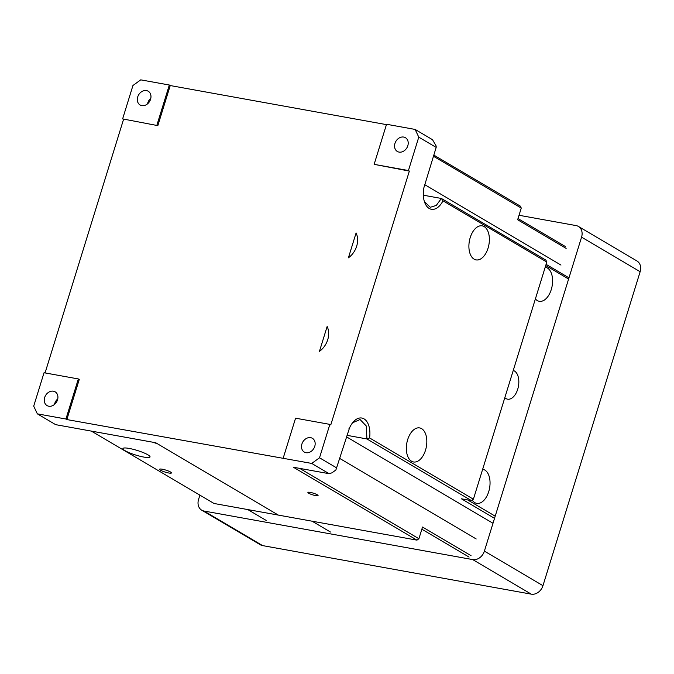 <?xml version="1.0" encoding="UTF-8"?>
<svg xmlns="http://www.w3.org/2000/svg" width="674" height="674" viewBox="0 0 674 674"><rect width="100%" height="100%" fill="white"/><g stroke="black" fill="none" stroke-linecap="round" stroke-linejoin="round"><path stroke-width="1.01" d="M53.423 391.19A7.987 6.395 120.5 0 1 55.15 391.83A7.987 6.395 120.5 0 1 57.121 400.929A7.987 6.395 120.5 0 1 48.764 406.22A7.987 6.395 120.5 0 1 47.037 405.579A7.987 6.395 120.5 0 1 45.065 396.472A7.987 6.395 120.5 0 1 53.423 391.19M150.824 98.286A7.987 6.395 -59.5 0 0 147.539 103.855M141.818 105.616A7.987 6.395 120.5 0 1 140.091 104.975A7.987 6.395 120.5 0 1 138.111 95.868A7.987 6.395 120.5 0 1 146.469 90.586A7.987 6.395 120.5 0 1 148.204 91.226A7.987 6.395 120.5 0 1 150.176 100.325A7.987 6.395 120.5 0 1 141.818 105.616M565.242 246.457L518.003 218.587M566.152 248.386L517.64 219.758L521.263 208.072L433.433 156.242M423.323 195.199L441.369 198.459L442.995 200.81A19.512 11.205 -79.8 0 1 424.654 202.368A19.512 11.205 -79.8 0 1 423.929 187.583L436.171 147.404L436.171 146.014L432.514 139.695L415.125 129.433L418.773 137.142L408.436 170.547L409.354 171.086L374.137 164.346L408.436 170.547M409.354 171.086L330.774 424.923L329.864 424.384L319.518 457.789L311.742 463.434L329.131 473.696L331.987 472.819L335.879 469.997L349.486 428.066A19.512 11.205 -79.8 0 1 353.083 422.168A19.512 11.205 -79.8 0 1 365.51 420.003A19.512 11.205 -79.8 0 1 369.588 437.948L473.392 499.207L546.799 262.06L545.889 260.13L441.369 198.459L436.289 205.418L430.282 207.289L424.401 201.644M474.1 259.153A17.297 9.933 100.2 0 0 476.063 259.894A17.297 9.933 100.2 0 0 488.54 246.406A17.297 9.933 100.2 0 0 484.176 226.59A17.297 9.933 100.2 0 0 482.213 225.849A17.297 9.933 100.2 0 0 469.736 239.337A17.297 9.933 100.2 0 0 474.1 259.153M319.442 351.373A18.628 14.912 -59.5 0 0 327.143 326.486L319.442 351.373M311.742 463.434L66.844 419.557L65.934 419.017L78.336 378.94L79.254 379.479L66.844 419.557M283.156 458.269L295.566 418.192L329.864 424.384M122.617 118.902L157.834 125.634L122.617 118.902L132.955 85.497L140.74 79.852L169.326 85.017L170.236 85.556L157.834 125.634M169.326 85.017L156.916 125.094M415.125 129.433L386.547 124.269L374.137 164.346M436.171 147.404L418.773 137.142M433.795 155.071L520.345 206.143L521.263 208.072M170.236 85.556L386.438 124.623M299.652 468.371L418.908 538.737L416.962 540.144L278.337 515.096L155.694 442.734L55.656 424.654L37.348 413.853L33.7 406.144L44.037 372.739L78.336 378.94M45.065 372.924L123.527 119.441M356.091 232.968L348.391 257.847A18.628 14.912 -59.5 0 0 356.091 232.968M411.544 461.227A17.297 9.933 100.2 0 0 413.507 461.968A17.297 9.933 100.2 0 0 425.985 448.48A17.297 9.933 100.2 0 0 421.629 428.664A17.297 9.933 100.2 0 0 419.658 427.923A17.297 9.933 100.2 0 0 407.18 441.411A17.297 9.933 100.2 0 0 411.544 461.227M504.809 397.719A14.634 8.408 100.2 0 0 505.896 398.545A14.634 8.408 100.2 0 0 507.556 399.168A14.634 8.408 100.2 0 0 518.121 387.761A14.634 8.408 100.2 0 0 514.431 370.986A14.634 8.408 100.2 0 0 513.243 370.473M546.092 264.351L568.974 277.848M545.729 265.522L568.612 279.028M494.531 518.331L461.446 498.811L471.446 500.614L473.392 499.207M495.205 516.166L467.697 499.94M535.4 298.911A17.297 9.933 100.2 0 0 537.313 300.553A17.297 9.933 100.2 0 0 539.276 301.295A17.297 9.933 100.2 0 0 551.753 287.806A17.297 9.933 100.2 0 0 547.389 267.991A17.297 9.933 100.2 0 0 545.426 267.249A17.297 9.933 100.2 0 0 545.207 267.216M472.171 500.091A17.297 9.933 100.2 0 0 474.757 502.627A17.297 9.933 100.2 0 0 476.729 503.36A17.297 9.933 100.2 0 0 489.206 489.88A17.297 9.933 100.2 0 0 484.842 470.056A17.297 9.933 100.2 0 0 482.879 469.323A17.297 9.933 100.2 0 0 482.651 469.281M319.518 457.789L336.916 468.051M546.799 262.06L442.995 200.81M416.962 540.144L293.401 467.242L329.131 473.696M418.908 538.737L422.522 527.043L471.033 555.662M421.857 529.208L469.087 557.078M330.462 532.03L312.104 521.196L330.462 532.03M308.7 493.233A5.325 0.901 -162.8 0 0 314.286 495.314A5.325 0.901 -162.8 0 0 318.069 495.584A5.325 0.901 -162.8 0 0 317.277 494.783A5.325 0.901 -162.8 0 0 311.683 492.702A5.325 0.901 -162.8 0 0 307.9 492.433A5.325 0.901 -162.8 0 0 308.7 493.233M65.934 419.017L37.348 413.853M352.603 422.758L360.076 419.531L366.26 425.976L366.926 438.942L369.588 437.948M347.034 435.345L366.926 438.942L471.446 500.614M349.486 428.066L348.989 428.361M310.655 437.67A7.987 6.395 120.5 0 1 312.391 438.311A7.987 6.395 120.5 0 1 314.362 447.41A7.987 6.395 120.5 0 1 306.004 452.701A7.987 6.395 120.5 0 1 304.277 452.06A7.987 6.395 120.5 0 1 302.306 442.953A7.987 6.395 120.5 0 1 310.655 437.67M399.059 152.097A7.987 6.395 120.5 0 1 397.331 151.456A7.987 6.395 120.5 0 1 395.352 142.357A7.987 6.395 120.5 0 1 403.709 137.066A7.987 6.395 120.5 0 1 405.445 137.707A7.987 6.395 120.5 0 1 407.416 146.806A7.987 6.395 120.5 0 1 399.059 152.097M57.77 398.89A7.987 6.395 -59.5 0 0 54.484 404.459M214.02 503.478L91.378 431.107L152.829 442.211L157.522 443.812L278.337 515.096L214.02 503.478M170.514 472.011A6.209 1.053 -162.8 0 0 163.993 469.584A6.209 1.053 -162.8 0 0 159.578 469.273A6.209 1.053 -162.8 0 0 160.505 470.199A6.209 1.053 -162.8 0 0 167.026 472.626A6.209 1.053 -162.8 0 0 171.44 472.946A6.209 1.053 -162.8 0 0 170.514 472.011M125.044 450.679A14.196 2.418 -162.8 0 0 139.948 456.231A14.196 2.418 -162.8 0 0 150.032 456.947A14.196 2.418 -162.8 0 0 147.909 454.815A14.196 2.418 -162.8 0 0 133.005 449.263A14.196 2.418 -162.8 0 0 122.921 448.547A14.196 2.418 -162.8 0 0 125.044 450.679M266.154 520.412L247.796 509.578M199.9 495.146L198.56 499.468A10.641 8.526 -59.5 0 0 201.728 510.184L260.307 544.752A10.641 8.526 -59.5 0 0 262.616 545.603L531.281 594.148A10.641 8.526 -59.5 0 0 542.958 585.681L640.148 271.715A10.641 8.526 -59.5 0 0 636.981 260.998L578.41 226.439A10.641 8.526 -59.5 0 0 576.101 225.588L519.031 215.276M640.148 271.715L581.569 237.155A10.641 8.526 -59.5 0 0 578.41 226.439M581.569 237.155L484.387 551.113A10.641 8.526 -59.5 0 1 472.71 559.589L204.037 511.035A10.641 8.526 -59.5 0 1 201.728 510.184M560.979 265.084L424.645 184.634M493.006 523.277L346.562 436.87M476.198 538.964L339.864 458.514M542.958 585.681L484.387 551.113M531.281 594.148L472.71 559.589M262.616 545.603L204.037 511.035"/></g></svg>
